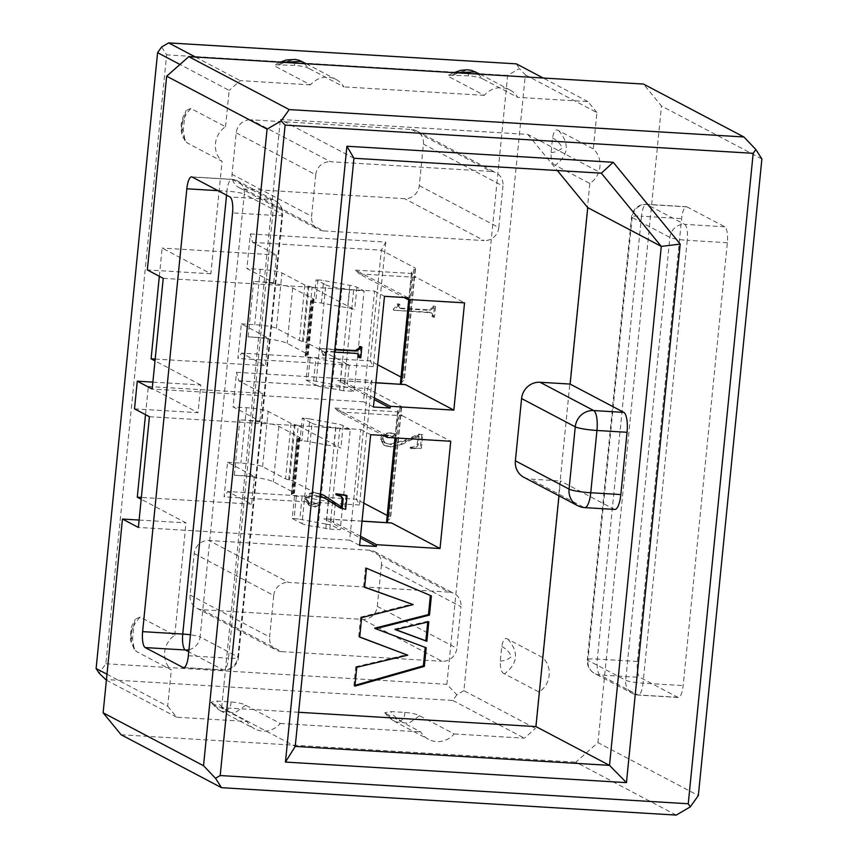 <?xml version="1.0" encoding="UTF-8"?>
<svg xmlns="http://www.w3.org/2000/svg" width="858" height="858" viewBox="0 0 858 858"><rect width="100%" height="100%" fill="white"/><g stroke="black" fill="none" stroke-linecap="round" stroke-linejoin="round"><path stroke-width="0.64" stroke-dasharray="4.29 3.22" d="M686.99 206.875L724.774 226.791A14.018 4.129 93.4 0 1 727.359 242.728L683.161 685.574A14.018 4.129 93.4 0 1 678.346 697.479A14.018 4.129 93.4 0 1 677.799 697.318L640.025 677.402A14.018 4.129 93.4 0 1 637.43 661.475L681.638 218.618A14.018 4.129 93.4 0 1 686.454 206.724A14.018 4.129 93.4 0 1 686.99 206.875L646.878 204.461A14.018 4.129 -86.6 0 0 646.331 204.301A14.018 4.129 -86.6 0 0 641.516 216.205L681.638 218.618M188.352 655.748L228.475 658.161A14.018 4.129 93.4 0 1 223.648 670.066A14.018 4.129 93.4 0 1 223.112 669.905A14.018 13.278 117.8 0 0 237.87 656.874L282.067 214.028A14.018 13.278 117.8 0 0 275.236 200.815A14.018 13.278 117.8 0 0 270.077 199.378A14.018 4.129 93.4 0 1 272.672 215.315L232.55 212.902M218.029 190.669L226.941 191.205A14.018 4.129 93.4 0 1 231.767 179.311A14.018 4.129 93.4 0 1 232.303 179.472L270.077 199.378L229.955 196.965M727.359 242.728L687.247 240.304A14.018 4.129 -86.6 0 0 684.652 224.367A14.018 13.278 117.8 0 0 669.894 237.409L625.697 680.255A14.018 13.278 117.8 0 0 632.528 693.468A14.018 13.278 117.8 0 0 637.687 694.905A14.018 4.129 -86.6 0 0 638.223 695.055A14.018 4.129 -86.6 0 0 643.039 683.161L683.161 685.574M637.43 661.475L597.318 659.051A14.018 4.129 -86.6 0 0 599.914 674.989L637.687 694.905L677.799 697.318M724.774 226.791L684.652 224.367L646.878 204.461A14.018 13.278 -62.2 0 0 632.121 217.492L669.894 237.409A14.018 1.77 -174.3 0 0 687.247 240.304L643.039 683.161A14.018 1.77 5.7 0 1 625.697 680.255L587.912 660.338L632.121 217.492A14.018 1.77 -174.3 0 1 631.542 216.902A14.018 1.77 -174.3 0 1 641.516 216.205L597.318 659.051A14.018 1.77 5.7 0 0 587.344 659.759A14.018 1.77 5.7 0 0 587.912 660.338A14.018 13.278 117.8 0 0 594.755 673.551A14.018 13.278 117.8 0 0 599.914 674.989L640.025 677.402M226.555 195.163L226.941 191.205A14.018 1.77 -174.3 0 1 244.294 194.112A14.018 13.278 117.8 0 0 237.462 180.899A14.018 13.278 117.8 0 0 232.303 179.472L192.181 177.048M191.645 176.887L231.767 179.311A14.018 14.018 0 0 1 237.462 180.899L275.236 200.815A14.018 14.018 0 0 1 282.647 214.607A14.018 1.77 -174.3 0 1 272.672 215.315L228.475 658.161A14.018 1.77 5.7 0 0 238.449 657.464L282.647 214.607A14.018 1.77 -174.3 0 0 282.067 214.028L244.294 194.112L200.096 636.958A14.018 1.77 5.7 0 0 190.444 634.802M504.472 673.841C501.501 672.801 500.117 668.554 500.321 661.1L501.769 646.557C503.035 639.618 505.094 637.183 507.936 639.253L542.535 657.496A21.9 20.742 -62.2 0 1 539.081 692.084L504.472 673.841C517.889 663.663 519.036 652.144 507.936 639.264M555.233 165.251C552.262 164.21 550.879 159.963 551.083 152.51L552.531 137.966C553.796 131.027 555.855 128.593 558.697 130.663L593.296 148.906A21.9 20.742 -62.2 0 1 589.843 183.494L555.233 165.251C568.65 155.083 569.809 143.554 558.697 130.673M190.916 108.494L186.025 110.553L184.77 115.798L183.312 130.341L185.006 140.712L187.462 143.082L222.083 161.325A21.9 20.742 -62.2 0 1 225.536 126.737L190.916 108.494C180.105 120.034 178.947 131.564 187.462 143.072M140.154 617.074L135.264 619.133L134.009 624.388L132.55 638.931L134.245 649.302L136.701 651.662L171.321 669.916A21.9 20.742 -62.2 0 1 174.775 635.317L140.154 617.074C129.344 628.614 128.185 640.143 136.701 651.662M309.255 68.629C306.842 67.128 301.898 66.034 294.423 65.337L274.646 64.779L275.815 66.613L310.435 84.867A21.911 20.753 -62.2 0 1 336.068 79.462A21.911 20.753 -62.2 0 1 343.865 86.883L309.255 68.629L302.252 61.637M483.108 79.108C480.695 77.606 475.75 76.512 468.275 75.815L448.498 75.268L449.667 77.091L484.287 95.345A21.911 20.753 -62.2 0 1 509.92 89.951A21.911 20.753 -62.2 0 1 517.717 97.362L483.108 79.108L476.104 72.115M212.28 703.217L210.896 702.262L216.806 701.083L230.877 701.93C238.363 702.627 243.307 703.732 245.71 705.233L280.33 723.476A21.911 20.753 -62.2 0 1 254.687 728.871A21.911 20.753 -62.2 0 1 246.889 721.46L212.28 703.217L220.871 711.046L254.687 728.871M386.132 713.695L384.749 712.741L390.669 711.561L404.729 712.408C412.215 713.105 417.16 714.21 419.562 715.711L454.182 733.955A21.911 20.753 -62.2 0 1 428.539 739.349A21.911 20.753 -62.2 0 1 420.742 731.938L386.132 713.695L394.723 721.524L428.539 739.349M395.216 721.782L408.773 723.326L419.562 715.711M455.78 72.737L449.667 77.091M152.874 382.121L200.804 385.006L198.037 412.687L134.513 408.858M676.211 815.1L575.815 762.172L597.94 742.62L698.348 795.548M761.883 158.955L661.486 106.027L643.489 84.063M463.878 690.679L456.853 694.787L446.879 684.319L507.657 75.397L519.358 68.565L525.353 74.85L463.878 690.679L535.456 728.41L539.081 692.084M121.117 734.759L575.815 762.172M525.353 74.85L596.921 112.58L593.296 148.906M589.843 183.494L542.535 657.496M597.94 742.62L661.486 106.027M614.811 509.438A17.525 5.169 93.4 0 1 614.135 509.244L560.456 480.941L558.966 495.817M221.364 711.293L234.92 712.848L245.71 705.233M281.928 62.259L275.815 66.613M161.626 46.997L166.634 54.848L105.856 663.76L99.12 673.219M159.331 276.265L162.141 248.091L210.853 273.777L222.083 161.325M225.536 126.737L229.161 90.401L179.955 64.468M106.982 674.238L167.685 706.241L171.321 669.916M174.775 635.317L185.993 522.876L141.184 499.259M145.517 414.661L148.327 386.486L198.037 412.687M200.804 385.006L154.998 360.864M149.421 416.72L360.725 429.461L349.667 540.165L138.374 527.434M163.234 278.324L374.538 291.066L363.481 401.78L152.188 389.039M407.882 297.715L355.48 270.098L359.288 273.916L403.979 297.479M373.423 407.014L363.481 401.78M374.538 291.066L384.481 296.31M374.335 397.876L341.892 380.77L337.741 380.405L374.163 399.603M387.376 435.703L334.974 408.086L338.781 411.904L383.483 435.467M359.609 545.409L349.667 540.165M360.725 429.461L370.667 434.695M360.521 536.261L328.078 519.165L323.927 518.79L360.349 537.998M268.2 338.02L265.433 365.701L241.581 353.121L237.902 358.472L241.355 323.874L268.2 338.02L248.134 336.819A31.542 3.979 -174.3 0 1 287.173 343.339L307.808 354.225A10.511 1.33 -174.3 0 1 308.247 354.665A10.511 1.33 -174.3 0 1 306.982 355.158L306.413 355.233A10.511 1.33 5.7 0 0 305.148 355.727A10.511 1.33 5.7 0 0 305.587 356.167L308.312 357.604L306.059 380.094L315.819 385.231L325.826 284.899L316.076 279.762L313.835 302.252L311.111 300.815A10.511 1.33 -174.3 0 1 310.671 300.375A10.511 1.33 -174.3 0 1 311.937 299.882L312.505 299.796A10.511 1.33 5.7 0 0 313.771 299.303A10.511 1.33 5.7 0 0 313.331 298.863L292.696 287.988A31.542 3.979 5.7 0 0 253.668 281.456L273.723 282.668L246.879 268.522L250.332 233.923L252.627 242.406L276.49 254.987L273.723 282.668M254.386 476.415L251.619 504.096L227.767 491.516L224.088 496.857L227.542 462.269L254.386 476.415L234.331 475.203A31.542 3.979 -174.3 0 1 273.359 481.735L293.994 492.61A10.511 1.33 -174.3 0 1 294.433 493.05A10.511 1.33 -174.3 0 1 293.168 493.543L292.599 493.629A10.511 1.33 5.7 0 0 291.334 494.122A10.511 1.33 5.7 0 0 291.774 494.562L294.498 495.999L292.246 518.489L302.005 523.627L312.012 423.294L302.263 418.146L300.021 440.637L297.297 439.199A10.511 1.33 -174.3 0 1 296.857 438.76A10.511 1.33 -174.3 0 1 298.123 438.266L298.691 438.191A10.511 1.33 5.7 0 0 299.957 437.698A10.511 1.33 5.7 0 0 299.517 437.258L278.882 426.383A31.542 3.979 5.7 0 0 239.854 419.852L259.91 421.053L233.065 406.906L236.518 372.308L238.814 380.802L262.677 393.382L259.91 421.053M325.826 284.899C328.496 286.164 333.859 287.312 341.902 288.342A11.562 1.459 -174.3 0 1 349.624 289.789L364.082 291.012L356.939 287.248A17.525 2.209 5.7 0 0 349.828 285.328L323.638 280.555A7.014 0.89 5.7 0 0 317.943 279.88L316.076 279.762M353.625 290.39L343.608 390.722L354.064 391.345L364.082 291.012M306.059 380.094L307.925 380.212A7.014 0.89 -174.3 0 1 313.62 380.888L339.822 385.671A17.525 2.209 -174.3 0 1 346.922 387.591L354.064 391.345M343.608 390.722L339.607 390.122A11.562 1.459 5.7 0 0 331.885 388.674C323.841 387.644 318.49 386.497 315.819 385.231M329.794 529.107L340.251 529.74L350.268 429.408L339.811 428.775L329.794 529.107L325.793 528.517A11.562 1.459 5.7 0 0 318.071 527.059C310.028 526.029 304.676 524.881 302.005 523.627M334.974 408.086L398.498 411.915L402.305 415.733L338.781 411.904M328.078 519.165L362.033 521.203M362.044 521.096L323.927 518.79M402.305 415.733L450.729 441.269M139.114 520.055L185.993 522.876M167.685 706.241L176.684 717.224L246.889 721.46M280.33 723.476L420.742 731.938M454.182 733.955L524.388 738.191L535.456 728.41M596.921 112.58L587.934 101.587L517.717 97.362M484.287 95.345L343.865 86.883M310.435 84.867L240.229 80.631L229.161 90.401M210.853 273.777L147.329 269.948M353.936 158.258L280.373 119.477L527.777 134.395L601.34 173.177M298.638 712.279L221.664 707.646L295.227 746.417M105.856 663.76L446.879 684.319M456.853 694.787L452.81 700.46L105.105 679.493M516.355 63.857L519.358 68.565M507.657 75.397L166.634 54.848M195.495 57.046L240.229 80.631M587.934 101.587L543.2 78.014M176.684 717.224L106.381 680.169M452.81 700.46L524.388 738.191M221.664 707.646L280.373 119.477M375.847 382.818L341.892 380.77M359.288 273.916L416.119 277.349L464.543 302.874M355.48 270.098L412.312 273.52L416.119 277.349M375.858 382.7L337.741 380.405M381.445 564.821L377.295 606.338A14.018 13.278 -62.2 0 1 362.548 619.369L202.07 609.695A14.018 13.278 -62.2 0 1 196.911 608.258A14.018 13.278 -62.2 0 1 190.079 595.055L194.219 553.539A14.018 13.278 -62.2 0 1 208.977 540.508L369.455 550.182A14.018 13.278 -62.2 0 1 374.614 551.608A14.018 13.278 -62.2 0 1 381.445 564.821L460.971 606.745L456.831 648.262A14.018 13.278 -62.2 0 1 442.074 661.293L362.548 619.369M369.455 550.182L448.981 592.095L288.502 582.421L208.977 540.508M194.219 553.539L273.745 595.463L269.605 636.979L190.079 595.055M202.07 609.695L281.596 651.619L442.074 661.293M411.443 129.472L490.969 171.396L330.491 161.722L250.965 119.798L411.443 129.472A14.018 13.278 -62.2 0 1 416.602 130.909A14.018 13.278 -62.2 0 1 423.434 144.112L419.294 185.628A14.018 13.278 -62.2 0 1 404.536 198.659L244.058 188.985A14.018 13.278 -62.2 0 1 238.899 187.548A14.018 13.278 -62.2 0 1 232.068 174.346L236.207 132.829A14.018 13.278 -62.2 0 1 250.965 119.798M236.207 132.829L315.733 174.753L311.593 216.27L232.068 174.346M244.058 188.985L323.584 230.909L484.062 240.583L404.536 198.659M419.294 185.628L498.82 227.552L502.96 186.036L423.434 144.112M448.981 592.095A14.018 13.278 -62.2 0 1 454.139 593.532A14.018 13.278 -62.2 0 1 460.971 606.745M281.596 651.619A14.018 13.278 -62.2 0 1 276.437 650.182A14.018 13.278 -62.2 0 1 269.605 636.979M273.745 595.463A14.018 13.278 -62.2 0 1 288.502 582.421M490.969 171.396A14.018 13.278 -62.2 0 1 496.128 172.823A14.018 13.278 -62.2 0 1 502.96 186.036M498.82 227.552A14.018 13.278 -62.2 0 1 484.062 240.583M323.584 230.909A14.018 13.278 -62.2 0 1 318.425 229.472A14.018 13.278 -62.2 0 1 311.593 216.27M315.733 174.753A14.018 13.278 -62.2 0 1 330.491 161.722M308.312 357.604L310.167 357.722A7.014 0.89 -174.3 0 1 315.862 358.397L342.063 363.181A17.525 2.209 -174.3 0 1 349.174 365.1L306.542 342.632L312.076 287.269L354.697 309.738A17.525 2.209 5.7 0 0 347.587 307.818L321.385 303.046A7.014 0.89 5.7 0 0 315.69 302.37L313.835 302.252M302.263 418.146L304.129 418.264L301.887 440.755L300.021 440.637M307.572 441.43L309.824 418.94L336.025 423.723L333.773 446.214L307.572 441.43A7.014 0.89 5.7 0 0 301.887 440.755M328.249 501.565L326.008 524.056L299.807 519.272L302.048 496.793L328.249 501.565A17.525 2.209 -174.3 0 1 335.36 503.485L292.739 481.016L298.262 425.665L340.883 448.133A17.525 2.209 5.7 0 0 333.773 446.214M294.498 495.999L296.353 496.117A7.014 0.89 -174.3 0 1 302.048 496.793M296.353 496.117L294.112 518.607L292.246 518.489M350.268 429.408L343.125 425.643A17.525 2.209 5.7 0 0 336.025 423.723M309.824 418.94A7.014 0.89 5.7 0 0 304.129 418.264M312.012 423.294C314.682 424.549 320.045 425.697 328.088 426.726A11.562 1.459 -174.3 0 1 335.81 428.185L339.811 428.775M294.112 518.607A7.014 0.89 -174.3 0 1 299.807 519.272M326.008 524.056A17.525 2.209 -174.3 0 1 333.108 525.975L340.251 529.74M276.49 254.987L162.141 248.091M155.18 359.052L265.433 365.701M252.627 242.406L381.349 250.171L414.006 267.385A35.049 4.429 -174.3 0 1 415.454 268.854A35.049 4.429 -174.3 0 1 415.143 269.358L411.636 272.34A21.032 2.66 5.7 0 0 411.454 272.64A21.032 2.66 5.7 0 0 412.312 273.52L409.716 299.571M400.396 383.354A21.032 2.66 -174.3 0 1 400.579 383.054L404.086 380.073A35.049 4.429 5.7 0 0 404.397 379.568A35.049 4.429 5.7 0 0 402.96 378.099L401.029 377.08M377.649 364.757L370.291 360.886L241.581 353.121M359.727 636.968L358.719 636.593L359.706 637.119M358.719 636.593L360.628 617.138L361.626 617.663M360.628 617.138L412.172 604.075M364.618 587.129L363.61 586.765L364.607 587.29M363.61 586.765L365.476 567.717L366.473 568.232M365.476 567.717L431.381 595.913M374.656 628.206L426.212 647.769M354.976 685.317L353.904 685.628L354.901 686.153M353.904 685.628L355.759 666.763L356.746 667.288M355.759 666.763L406.735 654.665M428.807 621.771L427.81 621.246L427.734 622.018M395.677 629.611L394.423 629.15L395.42 629.675M394.423 629.15L427.81 621.246M148.327 386.486L262.677 393.382M238.814 380.802L367.535 388.567L400.193 405.78A35.049 4.429 -174.3 0 1 401.641 407.239A35.049 4.429 -174.3 0 1 401.329 407.754L397.822 410.725A21.032 2.66 5.7 0 0 397.64 411.036A21.032 2.66 5.7 0 0 398.498 411.915L395.903 437.955M386.583 521.739A21.032 2.66 -174.3 0 1 386.776 521.439L390.272 518.468A35.049 4.429 5.7 0 0 390.583 517.953A35.049 4.429 5.7 0 0 389.146 516.495L387.215 515.476M363.835 503.153L356.478 499.27L227.767 491.516M251.619 504.096L141.366 497.447M523.916 477.338A17.525 16.602 117.8 0 0 530.362 479.129L560.456 480.941M577.595 505.63A17.525 16.602 117.8 0 0 584.041 507.432L530.362 479.129M527.777 134.395L557.357 170.528M325.021 498.305L315.562 495.302C310.231 494.798 307.175 496.171 306.424 499.431L308.751 503.292L311.39 503.989L313.803 503.549A4.762 4.515 -62.2 0 1 315.723 503.217L317.256 503.582L317.921 504.815L314.21 506.499L308.751 505.126L304.805 499.045C305.888 494.38 309.395 492.288 315.347 492.792L320.442 493.779M323.166 494.937L340.594 506.649M340.991 496.246L335.928 494.626M346.021 495.227L344.669 508.773L339.296 507.486M357.807 353.732L355.03 352.895L326.641 351.179L324.388 352.509L324.131 355.137L322.715 355.051L322.855 353.732L319.551 348.991L321.439 349.925L323.841 354.257L322.855 353.732M334.813 349.796L319.605 348.412L334.856 349.335M360.853 346.643L359.792 357.282L358.376 357.196M334.588 352.123L327.638 351.705L325.386 353.035L325.118 355.652L324.131 355.137M325.118 355.652L322.715 355.051M323.713 355.566L323.841 354.257M360.778 357.807L359.792 357.282M320.184 496.417L316.559 495.827C311.218 495.313 308.172 496.696 307.411 499.957L309.749 503.818L312.387 504.515L314.789 504.064A4.762 4.515 -62.2 0 1 316.709 503.743L318.254 504.107L318.908 505.341L315.208 507.024L309.749 505.652L305.802 499.571C306.874 494.905 310.392 492.814 316.334 493.318L320.42 493.994M327.027 497.329L326.04 496.803M345.656 509.298L344.669 508.773M342.61 509.116L341.613 508.59M314.789 504.064L313.803 503.549M236.518 372.308L371.932 380.469L367.535 388.567L356.478 499.27L359.491 505.03L224.088 496.857M250.332 233.923L385.746 242.085L381.349 250.171L370.291 360.886L373.305 366.634L237.902 358.472M385.746 242.085L373.305 366.634M371.932 380.469L359.491 505.03M410.221 448.069L410.306 447.2L411.304 447.726L411.218 448.595L410.221 448.069L421.385 448.326L422.737 434.781L421.75 434.255L420.399 447.812M411.218 448.595L421.385 448.326M422.737 434.781L418.693 434.073L421.75 434.255M419.691 434.598L405.866 440.658L391.312 444.616L385.199 443.168L383.097 439.425C383.698 436.797 385.639 435.499 388.921 435.532L387.923 435.006C384.641 434.974 382.711 436.272 382.1 438.91L384.202 442.642L390.315 444.09L404.879 440.133L418.693 434.073M390.208 435.725L391.205 436.25A4.762 4.515 117.8 0 0 393.039 436.808L395.527 435.489L394.637 433.944L392.203 433.387C385.939 433.354 382.346 435.435 381.424 439.618L384.727 445.559L390.594 447.061L401.962 444.38L400.965 443.854L389.607 446.535L383.73 445.034L380.437 439.092C381.349 434.909 384.942 432.829 391.205 432.861L393.65 433.419L394.53 434.963L392.042 436.282A4.762 4.515 -62.2 0 1 390.208 435.725M401.962 444.38L419.058 436.175L418.071 435.649L400.965 443.854M410.306 447.2C414.328 447.19 416.634 446.203 417.213 444.24L418.071 435.649M419.058 436.175L418.2 444.766C417.631 446.728 415.326 447.715 411.304 447.726M433.065 317.149L434.48 317.235L435.532 306.596L434.127 306.51L433.998 307.818L429.965 310.36L401.576 308.655L400.321 308.333L399.614 307.067L399.871 304.451L398.884 303.925L398.616 306.542L399.324 307.808L400.589 308.129L428.979 309.845L433 307.303L433.14 305.984L434.545 306.07L433.483 316.709L432.078 316.623L432.218 315.165L430.941 312.709L428.743 312.173L393.414 310.199L429.74 312.698L431.928 313.224L433.215 315.69L433.065 317.149L432.078 316.623M399.871 304.451L398.466 304.365L397.479 303.839L398.884 303.925M398.466 304.365L398.337 305.673L394.133 309.963L393.136 309.438L397.34 305.148L397.479 303.839M434.48 317.235L433.483 316.709M435.532 306.596L434.545 306.07M434.127 306.51L433.14 305.984M241.355 323.874L254.729 324.678A17.525 2.209 -174.3 0 1 276.415 328.303L299.335 340.39A14.018 1.77 5.7 0 0 302.531 341.409L303.357 341.602A14.018 1.77 -174.3 0 1 306.542 342.632M312.076 287.269A14.018 1.77 5.7 0 0 308.88 286.25L308.054 286.057A14.018 1.77 -174.3 0 1 304.858 285.038L281.939 272.951A17.525 2.209 5.7 0 0 260.253 269.326L246.879 268.522M298.262 425.665A14.018 1.77 5.7 0 0 295.066 424.646L294.24 424.442A14.018 1.77 -174.3 0 1 291.055 423.423L268.136 411.347A17.525 2.209 5.7 0 0 246.439 407.711L233.065 406.906M227.542 462.269L240.916 463.073A17.525 2.209 -174.3 0 1 262.602 466.698L285.521 478.785A14.018 1.77 5.7 0 0 288.717 479.804L289.543 479.997A14.018 1.77 -174.3 0 1 292.739 481.016M184.084 667.556L223.112 669.905L188.749 651.79M188.953 649.71A14.018 13.278 -62.2 0 0 200.096 636.958L237.87 656.874A14.018 1.77 5.7 0 1 238.449 657.464A14.018 14.018 0 0 1 223.648 670.066L183.526 667.642M501.769 646.557C506.038 648.637 509.287 651.973 511.518 656.531C508.29 659.394 504.547 660.917 500.321 661.1M552.531 137.966C556.799 140.058 560.049 143.383 562.29 147.951C559.051 150.815 555.319 152.338 551.083 152.51M183.312 130.341C182.314 129.976 181.671 128.024 181.392 124.496L184.77 115.798M132.55 638.931C131.542 638.556 130.909 636.615 130.631 633.075L134.009 624.388M280.351 64.489C283.29 62.57 287.248 61.133 292.224 60.167C294.38 61.679 295.12 63.406 294.423 65.337M454.204 74.968C457.142 73.048 461.1 71.611 466.076 70.656C468.232 72.158 468.972 73.885 468.275 75.815M230.877 701.93C231.199 705.566 229.858 708.386 226.844 710.37C222.533 707.732 219.187 704.633 216.806 701.083M404.729 712.408C405.051 716.044 403.71 718.865 400.697 720.849C396.385 718.21 393.039 715.111 390.669 711.561M311.111 300.815L305.587 356.167M306.413 355.233L311.937 299.882M312.505 299.796L306.982 355.158M292.599 493.629L298.123 438.266M298.691 438.191L293.168 493.543M297.297 439.199L291.774 494.562M377.295 606.338L456.831 648.262M317.943 279.88L315.69 302.37M321.385 303.046L323.638 280.555M349.828 285.328L347.587 307.818M313.62 380.888L315.862 358.397M342.063 363.181L339.822 385.671M310.167 357.722L307.925 380.212M313.331 298.863L307.808 354.225M299.517 437.258L293.994 492.61M343.125 425.643L340.883 448.133M335.36 503.485L333.108 525.975M356.939 287.248L354.697 309.738M349.174 365.1L346.922 387.591M292.696 287.988L287.173 343.339M248.134 336.819L253.668 281.456M341.902 288.342L331.885 388.674M339.607 390.122L349.624 289.789M328.088 426.726L318.071 527.059M325.793 528.517L335.81 428.185M278.882 426.383L273.359 481.735M234.331 475.203L239.854 419.852M614.135 509.244L584.041 507.432A17.525 5.169 93.4 0 0 584.716 507.625M355.03 352.895L356.027 353.421M327.638 351.705L326.641 351.179M325.386 353.035L324.388 352.509M315.347 492.792L316.334 493.318M316.559 495.827L315.562 495.302M307.411 499.957L306.424 499.431M312.387 504.515L311.39 503.989M316.709 503.743L315.723 503.217M318.908 505.341L317.921 504.815M315.208 507.024L314.21 506.499M305.802 499.571L304.805 499.045M389.146 516.495L400.193 405.78M402.96 378.099L414.006 267.385M401.329 407.754L390.272 518.468M386.776 521.439L397.822 410.725M415.143 269.358L404.086 380.073M400.579 383.054L411.636 272.34M405.866 440.658L404.879 440.133M391.312 444.616L390.315 444.09M383.097 439.425L382.1 438.91M388.921 435.532L387.923 435.006M393.039 436.808L392.042 436.282M395.527 435.489L394.53 434.963M392.203 433.387L391.205 432.861M381.424 439.618L380.437 439.092M390.594 447.061L389.607 446.535M418.2 444.766L417.213 444.24M428.979 309.845L429.965 310.36M401.576 308.655L400.589 308.129M399.614 307.067L398.616 306.542M398.337 305.673L397.34 305.148M429.74 312.698L428.743 312.173M433.215 315.69L432.218 315.165M433.998 307.818L433 307.303M260.253 269.326L254.729 324.678M246.439 407.711L240.916 463.073M276.415 328.303L281.939 272.951M304.858 285.038L299.335 340.39M262.602 466.698L268.136 411.347M291.055 423.423L285.521 478.785M288.717 479.804L294.24 424.442M295.066 424.646L289.543 479.997M302.531 341.409L308.054 286.057M308.88 286.25L303.357 341.602M686.454 206.724L646.331 204.301A14.018 14.018 0 0 0 631.542 216.902L587.344 659.759A14.018 14.018 0 0 0 594.755 673.551L632.528 693.468A14.018 14.018 0 0 0 638.223 695.055L678.346 697.479M134.245 649.302L130.534 640.486C130.405 622.565 133.558 625.085 135.253 619.133M185.006 140.712L184.256 139.522C184.159 136.754 180.963 140.573 181.22 124.11C184.191 111.111 184.76 114.693 186.025 110.543M480.062 74.206L509.92 89.951M448.487 75.257L454.086 72.64M384.749 712.741C388.041 715.99 387.097 716.752 394.723 721.524M306.209 63.728L336.068 79.462M220.871 711.046L216.248 707.893L210.896 702.262M280.234 62.162L274.635 64.768M291.334 494.122L296.857 438.76M305.148 355.727L310.671 300.375M313.771 299.303L308.247 354.665M299.957 437.698L294.433 493.05M374.614 551.608L454.139 593.532M416.602 130.909L496.128 172.823M196.911 608.258L276.437 650.182M238.899 187.548L318.425 229.472M320.442 349.399L321.439 349.925M357.346 353.442L358.344 353.968M340.122 506.413L341.119 506.939M340.519 495.967L341.516 496.492M324.517 498.037L325.514 498.562M308.751 503.292L309.749 503.818M317.256 503.582L318.254 504.107M308.751 505.126L309.749 505.652M401.641 407.239L390.583 517.953M415.454 268.854L404.397 379.568M384.202 442.642L385.199 443.168M390.326 435.789L391.323 436.314M393.65 433.419L394.637 433.944M383.73 445.034L384.727 445.559M399.324 307.808L400.321 308.333M430.941 312.709L431.928 313.224M394.959 437.902L397.64 411.036M408.762 299.506L411.454 272.64"/><path stroke-width="1.29" d="M145.216 647.575L182.99 667.492A14.018 4.129 -86.6 0 0 183.526 667.642A14.018 4.129 -86.6 0 0 188.352 655.748L232.55 212.902A14.018 4.129 -86.6 0 0 229.955 196.965L192.181 177.048A14.018 4.129 -86.6 0 0 191.645 176.887A14.018 4.129 -86.6 0 0 186.829 188.792L142.621 631.638A14.018 4.129 -86.6 0 0 145.216 647.575L185.339 649.999A14.018 4.129 93.4 0 1 182.743 634.062L142.621 631.638M190.444 634.802A14.018 1.77 5.7 0 0 182.743 634.062L226.555 195.163M475.664 71.89L455.78 72.737M103.132 712.794L121.117 734.759L221.525 787.687L215.508 778.281L203.528 765.722L103.132 712.794L122.469 519.047L138.374 527.434L149.421 416.72L134.513 408.858L137.28 381.177L152.874 382.121M188.803 56.649L166.667 76.201L267.074 129.129L281.124 120.924L289.21 109.577L188.803 56.649L643.489 84.063L743.897 136.98L755.877 149.539L761.883 158.955L698.348 795.548L690.261 806.895L676.211 815.1L221.525 787.687M690.261 806.895L688.255 803.764L220.195 775.546L215.508 778.281M281.124 120.924L285.113 125.107L753.185 153.325L755.877 149.539M743.897 136.98L289.21 109.577M166.667 76.201L147.329 269.948L163.234 278.324L152.188 389.039L137.28 381.177M203.528 765.722L267.074 129.129M220.195 775.546L285.113 125.107M753.185 153.325L688.255 803.764M558.966 495.817L535.939 726.587L609.502 765.368L661.293 246.396L587.73 207.625L570.12 384.073L623.809 412.366A17.525 5.169 93.4 0 1 627.048 432.293L620.827 494.562A17.525 5.169 93.4 0 1 614.811 509.438L584.716 507.625A17.525 5.169 93.4 0 0 590.744 492.749A17.525 2.209 -174.3 0 1 569.058 489.124A17.525 16.602 117.8 0 0 577.595 505.63A17.525 17.525 0 0 0 584.716 507.625M301.812 61.411L281.928 62.259M106.381 680.169L99.12 673.219L96.117 668.511L157.582 52.67L161.626 46.997L168.651 42.9L516.355 63.857L543.2 78.014M154.998 360.864L151.094 358.805L159.331 276.265M179.955 64.468L157.582 52.67M96.117 668.511L106.982 674.238M141.184 499.259L137.28 497.2L145.517 414.661M403.979 297.479L407.711 299.442L407.882 297.715L384.481 296.31L373.423 407.014L390.143 408.022L390.315 406.295L374.335 397.876M374.163 399.603L390.143 408.022M383.483 435.467L387.205 437.43L387.376 435.703L370.667 434.695L359.609 545.409L376.33 546.417L376.501 544.691L360.521 536.261M360.349 537.998L376.33 546.417M362.033 521.203L391.602 522.994L362.044 521.096M376.501 544.691L440.025 548.519L450.729 441.269L387.205 437.43M440.025 548.519L391.602 522.994M122.469 519.047L139.114 520.055M680.212 244.09L661.293 246.396L601.34 173.177L353.936 158.258L295.227 746.417L609.502 765.368L626.458 782.635L285.446 762.076L346.911 146.235L613.234 162.291L680.212 244.09L626.458 782.635M535.939 726.587L298.638 712.279M168.651 42.9L195.495 57.046M390.315 406.295L453.839 410.124L405.416 384.599L375.847 382.818M453.839 410.124L464.543 302.874L407.711 299.442M405.416 384.599L375.858 382.7M151.094 358.805L155.18 359.052M401.029 377.08L377.649 364.757M409.716 299.571L401.265 384.234A21.032 2.66 -174.3 0 1 400.396 383.354L408.762 299.506M364.618 587.129L413.17 604.6L361.626 617.663L359.706 637.119L407.732 655.19L359.727 636.968M430.384 595.484L428.474 614.585L429.472 615.1L431.381 595.913L366.473 568.232L364.607 587.29L413.17 604.6M428.474 614.585L374.656 628.206L375.654 628.732L429.472 615.1M425.203 647.393L423.359 665.851L424.356 666.376L426.212 647.769L375.654 628.732M423.359 665.851L354.976 685.317M407.732 655.19L356.746 667.288L354.901 686.153L424.356 666.376M427.734 622.018L425.858 640.787L426.855 641.312L428.807 621.771L395.42 629.675L426.855 641.312M425.858 640.787L395.677 629.611M387.215 515.476L363.835 503.153M141.366 497.447L137.28 497.2M395.903 437.955L387.451 522.619A21.032 2.66 -174.3 0 1 386.583 521.739L394.959 437.902M570.12 384.073L540.036 382.26A17.525 16.602 117.8 0 0 521.589 398.552L515.379 460.821A17.525 16.602 117.8 0 0 523.916 477.338L577.595 505.63M627.048 432.293L596.954 430.469A17.525 2.209 -174.3 0 1 575.268 426.844L521.589 398.552M540.036 382.26L593.715 410.553A17.525 16.602 117.8 0 0 575.268 426.844L569.058 489.124L515.379 460.821M557.357 170.528L587.73 207.625M601.34 173.177L613.234 162.291M346.911 146.235L353.936 158.258M285.446 762.076L295.227 746.417M320.442 493.779L324.163 495.463L342.299 507.486L341.302 506.96L342.16 498.369L340.991 496.246M340.594 506.649L341.302 506.96M342.299 507.486L343.157 498.895L341.516 496.492L336.926 495.141L335.928 494.626L336.014 493.747L346.021 495.227L347.007 495.752L345.656 509.298L340.294 508.011L325.514 498.562L320.184 496.417M340.294 508.011L325.021 498.305M334.856 349.335L355.266 350.557L359.298 348.016L359.438 346.568L360.853 346.643L361.84 347.168L360.778 357.807L358.376 357.196L357.807 353.732M359.373 357.722L358.344 353.968L356.027 353.421L334.588 352.123M334.813 349.796L356.263 351.083L360.285 348.541L360.435 347.082L359.438 346.568M360.435 347.082L361.84 347.168M320.42 493.994L324.163 495.463M336.926 495.141L337.012 494.272L336.014 493.747M337.012 494.272L347.007 495.752M182.99 667.492L184.084 667.556M188.749 651.79L185.339 649.999A14.018 13.278 -62.2 0 0 188.953 649.71M186.829 188.792L218.029 190.669M620.827 494.562L590.744 492.749L596.954 430.469A17.525 5.169 93.4 0 0 593.715 410.553L623.809 412.366M356.263 351.083L355.266 350.557M360.285 348.541L359.298 348.016M359.502 356.413L358.515 355.888M343.157 498.895L342.16 498.369M330.158 501.48L329.161 500.954M454.086 72.64L460.725 70.335L467.396 69.777L471.664 70.42L480.062 74.206M280.234 62.162L286.465 59.942L295.345 59.459L299.453 60.425L306.209 63.728"/></g></svg>
